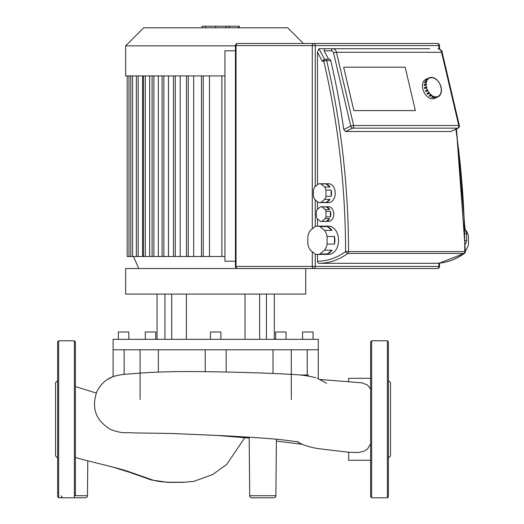 <?xml version="1.0" encoding="UTF-8"?>
<svg xmlns="http://www.w3.org/2000/svg" width="524" height="524" viewBox="0 0 524 524"><rect width="100%" height="100%" fill="white"/><g stroke="black" fill="none" stroke-linecap="round" stroke-linejoin="round"><path stroke-width="0.79" d="M303.363 43.472L287.656 27.772L143.72 27.772L125.662 45.83L125.662 75.928L224.94 75.928M125.662 45.83L235.433 45.83M152.399 256.505L149.674 256.505L149.674 75.928M149.674 256.505L142.561 256.505L142.561 75.928M221.894 75.928L221.894 256.505L209.489 256.505L209.489 75.928M201.74 256.505L193.69 256.505L193.69 75.928M186.786 256.505L180.191 256.505L180.191 75.928M173.785 256.505L168.473 256.505L168.473 75.928M162.375 256.505L158.327 256.505L158.327 75.928M142.561 256.505L127.175 256.505L127.175 75.928M152.091 75.928L152.091 256.505L158.327 256.505M162.067 75.928L162.067 256.505L168.473 256.505M173.477 75.928L173.477 256.505L180.191 256.505M186.485 75.928L186.485 256.505L193.69 256.505M201.439 75.928L201.439 256.505L209.489 256.505M224.94 256.505L221.894 256.505M125.662 294.088L125.662 268.543L305.715 268.543L305.715 294.088L125.662 294.088M302.577 339.31L302.577 331.98L313.044 331.98L313.044 339.31M118.332 339.31L118.332 331.98L128.799 331.98L128.799 339.31M145.318 339.31L145.318 331.98L155.785 331.98L155.785 339.31M210.458 339.31L210.458 331.98L220.925 331.98L220.925 339.31M275.598 339.31L275.598 331.98L286.065 331.98L286.065 339.31M318.278 349.777L318.278 339.31L113.099 339.31L113.099 349.777L318.278 349.777L318.278 378.688M307.215 374.988L307.215 349.777M273.017 373.442L273.017 349.777M158.359 349.777L158.359 372.112M124.162 349.777L124.162 374.424M259.662 294.088L259.662 339.31M266.461 294.088L266.461 339.31M171.721 294.088L171.721 339.31M164.922 294.088L164.922 339.31M186.38 294.088L186.38 339.31M245.003 294.088L245.003 339.31M466 230.396A14.135 9.995 -90 0 1 468.476 236.468L468.476 244.086A14.135 9.995 -90 0 1 466 250.158L465.384 250.662L465.391 251.572L464.775 251.572A2.096 1.48 90 0 1 463.969 253.433A2.096 1.317 53.9 0 0 464.526 253.269A2.096 2.096 0 0 0 465.391 251.572L456.424 128.904L465.076 229.643L466 230.396M313.771 43.472A2.096 1.48 90 0 0 312.291 45.568L315.252 45.568A2.096 1.48 -90 0 0 313.771 43.472L437.389 43.472A2.096 1.48 90 0 1 438.87 45.568L439.479 45.568A2.096 2.096 0 0 0 437.389 43.472L237.529 43.472A2.096 2.096 0 0 0 235.433 45.568L236.049 45.568A2.096 1.48 -90 0 1 237.529 43.472M361.141 268.543L437.389 268.543A2.096 2.096 0 0 0 439.479 266.447L438.87 266.447A2.096 1.48 90 0 1 437.389 268.543L313.771 268.543A2.096 1.48 -90 0 0 315.252 266.447L312.291 266.447A2.096 1.48 90 0 0 313.771 268.543L237.529 268.543A2.096 1.48 -90 0 1 236.049 266.447L235.433 266.447A2.096 2.096 0 0 0 237.529 268.543M465.174 233.704L466.629 233.704A11.515 8.142 -90 0 0 465.083 229.715M319.948 253.97L324.618 250.158L332.019 250.158L327.349 253.97L319.948 253.97A14.135 9.995 90 0 1 317.472 254.409A14.135 9.995 90 0 1 314.99 253.97L310.326 250.158A14.135 9.995 90 0 1 307.85 244.086L307.85 236.468A14.135 9.995 90 0 1 310.326 230.396L314.99 226.584A14.135 9.995 90 0 1 317.472 226.145A14.135 9.995 90 0 1 319.948 226.584L327.349 226.584A14.135 9.995 90 0 1 332.019 230.396L324.618 230.396A14.135 9.995 90 0 1 327.094 236.468L334.495 236.468A14.135 9.995 90 0 1 334.869 240.28A14.135 9.995 90 0 1 334.495 244.086L327.094 244.086L327.094 236.468M317.472 218.94L317.472 226.145L328.574 226.145A14.135 9.995 90 0 1 338.57 240.28A14.135 9.995 90 0 1 328.574 254.409L317.472 254.409L317.472 261.214A2.096 1.48 -90 0 0 318.952 263.31A88.982 62.919 -90 0 0 347.759 253.433A2.096 1.48 -90 0 0 348.558 251.572L345.598 251.572A2.096 1.317 53.9 0 0 347.759 253.433L463.969 253.433A88.982 62.919 90 0 1 435.169 263.31L318.952 263.31M321.913 221.357L325.24 218.639L329.681 218.639L326.354 221.357L321.913 221.357A7.329 5.181 90 0 1 321.173 221.436A7.329 5.181 90 0 1 320.433 221.357L317.099 218.639A7.329 5.181 90 0 1 316.358 216.825L316.358 211.388A7.329 5.181 90 0 1 317.099 209.574L320.433 206.856A7.329 5.181 90 0 1 321.173 206.777A7.329 5.181 90 0 1 321.913 206.856L326.354 206.856A7.329 5.181 90 0 1 329.681 209.574L325.24 209.574A7.329 5.181 90 0 1 325.98 211.388L330.421 211.388A7.329 5.181 90 0 1 330.795 214.106A7.329 5.181 90 0 1 330.421 216.825L325.98 216.825L325.98 211.388M321.173 206.777L328.574 206.777A7.329 5.181 90 0 1 333.755 214.106A7.329 5.181 90 0 1 328.574 221.436L321.173 221.436M320.943 202.428L324.736 199.33L329.917 199.33L326.125 202.428L320.943 202.428A9.419 6.661 90 0 1 319.692 202.592A9.419 6.661 90 0 1 318.441 202.428L314.649 199.33A9.419 6.661 90 0 1 313.398 196.264L313.398 190.074A9.419 6.661 90 0 1 314.649 187.016L318.441 183.917A9.419 6.661 90 0 1 319.692 183.747A9.419 6.661 90 0 1 320.943 183.917L326.125 183.917A9.419 6.661 90 0 1 329.917 187.016L324.736 187.016A9.419 6.661 90 0 1 325.98 190.074L331.161 190.074A9.419 6.661 90 0 1 331.535 193.173A9.419 6.661 90 0 1 331.161 196.264L325.98 196.264L325.98 190.074M319.692 183.747L328.574 183.747A9.419 6.661 90 0 1 335.236 193.173A9.419 6.661 90 0 1 328.574 202.592L319.692 202.592M331.161 190.074L331.161 196.264M329.917 199.33A9.419 6.661 90 0 1 326.125 202.428M326.125 183.917L329.917 187.016M324.736 187.016L320.943 183.917M325.98 196.264A9.419 6.661 90 0 1 324.736 199.33M326.354 206.856L329.681 209.574M325.24 209.574L321.913 206.856M330.421 211.388L330.421 216.825M329.681 218.639A7.329 5.181 90 0 1 326.354 221.357M325.98 216.825A7.329 5.181 90 0 1 325.24 218.639M327.349 226.584L332.019 230.396M324.618 230.396L319.948 226.584M334.495 236.468L334.495 244.086M332.019 250.158A14.135 9.995 90 0 1 327.349 253.97M327.094 244.086A14.135 9.995 90 0 1 324.618 250.158M466.629 233.704L466.629 240.568L465.299 240.568M465.345 244.092A11.515 8.142 -90 0 0 466.629 240.568M405.163 67.19L415.355 110.59L353.844 110.59L343.652 67.19L405.163 67.19L343.652 67.19L353.844 110.59L415.355 110.59L405.163 67.19M235.433 261.214L224.94 261.214L224.94 50.802L235.433 50.802M317.472 209.273L317.472 201.635M317.472 184.71L317.472 52.197L318.952 48.706L324.5 48.706L324.133 50.802L331.456 50.802A3.137 2.22 90 0 1 333.565 52.95A2.096 0.465 -13.2 0 1 336.447 52.289A5.233 3.701 -90 0 0 332.937 48.706L324.5 48.706M317.472 52.197L322.28 61.269L324.5 59.173L318.952 48.706M324.5 59.173L325.286 59.173A2.096 1.48 90 0 0 323.806 61.269A2.096 0.465 -13.1 0 1 326.688 60.614A2.096 1.48 -90 0 0 325.286 59.173L329.354 59.173A2.096 1.48 90 0 1 330.762 60.614A612.838 433.341 -90 0 1 343.757 129.448L345.532 131.511L352.704 128.144A2.096 1.48 -90 0 0 353.72 126.153A2.096 1.48 -90 0 0 353.648 125.491A2.096 0.465 166.8 0 0 350.759 126.153A2.096 1.402 64.8 0 0 352.704 128.144L457.819 128.144A2.096 1.402 64.8 0 0 458.245 128.053A2.096 2.096 0 0 0 459.391 125.675A2.096 0.465 166.8 0 0 458.755 125.491A2.096 1.48 90 0 1 458.834 126.153A2.096 1.48 90 0 1 457.819 128.144L450.647 131.511L345.532 131.511M458.245 128.053L450.647 131.511M429.615 48.706L332.937 48.706A2.096 1.48 90 0 0 331.456 50.802M328.574 59.173L324.133 50.802M426.215 86.748L426.805 87.737L424.689 88.563A10.467 7.022 -115.2 0 1 424.564 88.065A10.467 7.022 -115.2 0 1 424.453 87.573L426.215 86.748A10.467 7.022 -115.2 0 1 425.966 84.646L424.211 85.471A10.467 7.022 -115.2 0 1 424.217 84.528L425.973 83.702A10.467 7.022 -115.2 0 1 426.248 81.81L424.492 82.635A10.467 7.022 -115.2 0 1 424.735 81.836L426.497 81.01A10.467 7.022 -115.2 0 1 427.256 79.51L425.501 80.336A10.467 7.022 -115.2 0 1 425.966 79.746L427.722 78.921A10.467 7.022 -115.2 0 1 428.907 77.958L427.145 78.783A10.467 7.022 -115.2 0 1 427.512 78.593A10.467 7.022 -115.2 0 1 427.781 78.476L429.536 77.65A10.467 7.022 -115.2 0 1 431.023 77.323L431.134 77.807L431.874 77.807L431.763 77.323A10.467 7.022 -115.2 0 1 433.4 77.65L433.4 78.115L434.173 78.423L434.18 77.958A10.467 7.022 -115.2 0 1 435.811 78.921L435.693 79.314L436.426 79.897L436.551 79.51A10.467 7.022 -115.2 0 1 438.018 81.01L438.418 82.098L438.647 81.81A10.467 7.022 -115.2 0 1 439.806 83.702L439.95 84.796L440.258 84.646A10.467 7.022 -115.2 0 1 440.998 86.748L440.671 86.899M431.095 77.631L431.763 77.323M433.643 78.214L434.18 77.958M436.164 79.687L436.551 79.51M438.319 81.967L438.647 81.81M436.675 97.412A10.467 7.022 -115.2 0 1 436.42 97.543L434.658 98.368A10.467 7.022 -115.2 0 1 422.809 88.89A10.467 7.022 -115.2 0 1 425.757 79.419L427.512 78.593M436.42 97.543A10.467 7.022 -115.2 0 1 436.151 97.66L437.907 96.835L437.691 96.37L438.319 96.062L438.542 96.527A10.467 7.022 -115.2 0 0 439.721 95.565L439.42 95.172L439.878 94.589L440.186 94.975A10.467 7.022 -115.2 0 0 440.953 93.475L440.592 93.193L440.835 92.388L441.195 92.676A10.467 7.022 -115.2 0 0 441.47 90.783L441.09 90.632L441.097 89.689L441.477 89.833A10.467 7.022 -115.2 0 0 441.234 87.737L440.867 87.737L440.638 86.748L440.998 86.748M441.477 89.833L441.097 90.017M441.195 92.676L440.677 92.918M440.186 94.975L439.512 95.289M438.542 96.527L437.9 96.822M434.665 97.988A10.467 7.022 -115.2 0 1 433.924 97.988L435.68 97.163L435.568 96.678L436.309 96.678L436.42 97.163L434.593 97.674M436.309 96.678L435.641 96.992M432.287 97.66A10.467 7.022 -115.2 0 1 431.507 97.353L433.263 96.527L433.269 96.062L434.042 96.37L434.042 96.835L432.287 97.66L432.045 97.097M434.042 96.37L432.287 97.195M429.876 96.39A10.467 7.022 -115.2 0 1 429.136 95.8L431.016 94.589L431.75 95.172L429.876 96.39L429.523 95.623M431.75 95.172L429.994 95.997M427.669 94.3A10.467 7.022 -115.2 0 1 427.04 93.495L429.025 92.388L429.647 93.193L427.669 94.3L427.368 93.344M429.647 93.193L427.892 94.019M425.881 91.608A10.467 7.022 -115.2 0 1 425.429 90.659L427.492 89.689L427.944 90.632L425.881 91.608L425.737 90.514M427.944 90.632L426.189 91.458M425.016 88.412L424.453 87.573M426.575 86.748L424.82 87.573M425.973 83.702L426.353 83.853L426.346 84.796L425.966 84.646M424.591 85.294L424.217 84.528M426.353 83.853L424.597 84.678M426.497 81.01L426.608 82.098L426.248 81.81M425.01 82.392L424.735 81.836M426.85 81.292L425.095 82.117M427.722 78.921L428.023 79.314L427.564 79.897L427.256 79.51M428.023 79.314L427.355 79.628M429.536 77.65L429.759 78.115L429.123 78.423L428.907 77.958M429.759 78.115L429.123 78.41M437.907 96.835A10.467 7.022 -115.2 0 1 436.42 97.163M435.68 97.163A10.467 7.022 -115.2 0 1 434.042 96.835M433.263 96.527A10.467 7.022 -115.2 0 1 431.632 95.565M430.892 94.975A10.467 7.022 -115.2 0 1 429.425 93.475M428.796 92.676A10.467 7.022 -115.2 0 1 427.636 90.783M427.184 89.833A10.467 7.022 -115.2 0 1 426.444 87.737M249.182 437.213L249.693 495.724A2.096 2.096 0 0 0 251.789 497.8A2.096 2.096 0 0 1 249.693 495.724L275.899 495.724A2.096 2.096 0 0 1 273.81 497.8L251.789 497.8L273.81 497.8M61.262 495.724A2.096 2.096 0 0 0 63.358 497.8L74.369 497.8L58.662 497.8L58.662 340.777L57.62 341.818L57.62 496.752L58.662 497.8M74.369 495.724L87.469 495.724A2.096 2.096 0 0 1 85.379 497.8L74.369 497.8L74.369 340.777L58.662 340.777M75.41 457.367L79.563 458.723M348.637 452.258L358.2 452.487L363.676 451.374L367.547 448.944L370.619 443.867M370.619 389.424L368.634 386.221L367.016 384.786L361.881 382.834L319.987 379.468M348.637 381.865L348.637 378.302L370.619 378.302M370.619 460.269L348.637 460.269L348.637 452.264M299.217 374.988L308.525 374.988M75.41 495.724L75.41 341.818L74.369 340.777M57.62 458.022L55.524 455.926L55.524 382.651L57.62 380.555M387.374 340.777L387.374 497.8L371.667 497.8L370.619 496.752L370.619 341.818L371.667 340.777L387.374 340.777L388.415 341.818L388.415 368.627M387.374 497.8L388.415 496.752L388.415 341.818M388.415 458.022L390.511 455.926L390.511 382.651L388.415 380.555M388.415 450.057L388.415 388.52M202.133 27.772L202.133 26.2L229.243 26.2L229.243 27.772M225.988 26.2L225.988 27.772M229.243 26.2L238.656 26.2L238.656 27.772M238.656 26.2L239.219 26.2L239.219 27.772M128.963 75.928L128.963 256.505M153.879 75.928L153.879 256.505M163.855 75.928L163.855 256.505M175.265 75.928L175.265 256.505M188.267 75.928L188.267 256.505M203.22 75.928L203.22 256.505M132.572 75.928L132.572 256.505M138.133 75.928L138.133 256.505M145.292 75.928L145.292 256.505M459.391 125.675L442.191 52.472A2.096 0.465 166.8 0 0 441.562 52.289L458.755 125.491L353.648 125.491L336.447 52.289L441.562 52.289A5.233 3.701 90 0 0 438.051 48.706C440.953 49.728 442.335 50.985 442.191 52.472L440.966 50.062L439.479 48.994L439.479 45.568M312.291 251.762L312.291 266.447L236.049 266.447L236.049 45.568L312.291 45.568L312.291 228.792M315.252 186.524L315.252 45.568L438.87 45.568L438.87 48.797M438.87 263.159L438.87 266.447L315.252 266.447L315.252 254.055M315.252 226.499L315.252 199.821M455.86 129.166A612.838 433.341 90 0 1 464.775 251.572L348.558 251.572A612.838 433.341 -90 0 0 326.688 60.614L330.762 60.614M322.28 61.269L323.806 61.269A610.742 431.861 90 0 1 345.598 251.572A86.886 61.439 90 0 1 317.472 261.214M333.565 52.95L350.759 126.153L343.757 129.448M371.667 497.8L371.667 340.777M215.718 26.2L215.718 27.772M205.388 26.2L205.388 27.772M138.749 268.543L133.515 256.505M143.504 256.505L143.504 75.928M130.79 256.505L130.79 75.928M136.345 256.505L136.345 75.928M291.298 399.609L291.298 349.777M226.158 372.06L226.158 349.777M205.218 371.66L205.218 349.777M140.078 399.609L140.078 349.777M107.466 379.441L113.099 376.638L113.099 349.777M274.314 294.088L274.314 339.31M157.069 294.088L157.069 339.31M439.479 266.447L439.479 263.107L464.526 253.269C455.356 259.897 445.564 263.245 435.169 263.31M235.433 266.447L235.433 45.568M276.397 439.178L275.899 495.724M87.469 495.724L87.777 460.832M244.806 437.651L226.715 464.441L212.633 474.58L193.926 481.34L183.217 482.342L167.746 482.381L151.154 479.925L128.812 472.052L111.389 466.648M215.777 435.326L249.188 438.077M276.377 441.07L302.263 444.332M99.442 387.118L102.842 383.116M75.41 386.568L96.252 393.033M79.451 458.697L118.031 468.404L126.67 470.919L150.709 479.316C154.77 480.986 160.803 481.962 168.793 482.244L183.662 482.218M349.279 452.323L319.653 448.799C313.057 447.974 303.141 445.492 297.488 441.824L297.029 441.575M326.635 383.26L317.164 378.236M315.756 377.739C308.42 375.78 300.003 374.653 290.512 374.339C262.341 372.708 214.814 371.457 180.741 371.555C164.353 371.785 150.643 372.309 139.613 373.14C126.612 374.378 124.64 373.704 114.651 376.114C106.883 378.439 100.929 383.653 96.796 391.762C91.176 408.32 95.944 420.962 111.095 429.706C124.476 434.291 124.227 432.005 132.631 432.876L171.734 433.486L220.571 435.582C243.378 436.741 262.825 438.018 278.919 439.407L298.615 441.915"/></g></svg>
